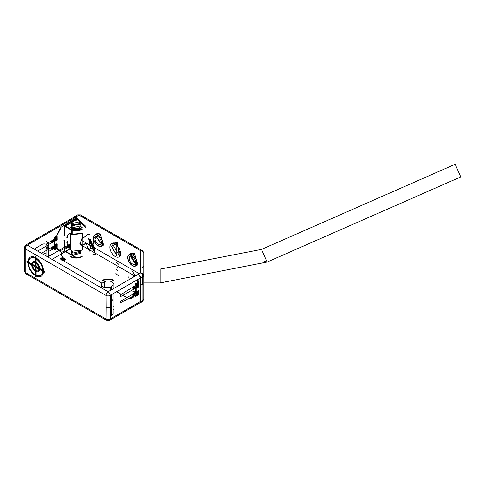 <?xml version="1.0" encoding="UTF-8"?>
<svg xmlns="http://www.w3.org/2000/svg" width="485" height="485" viewBox="0 0 485 485"><rect width="100%" height="100%" fill="white"/><g stroke="black" fill="none" stroke-linecap="round" stroke-linejoin="round"><path stroke-width="0.73" d="M73.017 230.381A8.415 4.856 0 0 0 82.214 229.338L70.319 229.247L73.017 230.381L70.319 229.447L65.093 226.434A1.503 0.867 -60 0 1 65.536 226.065A1.503 0.867 -120 0 0 64.784 225.992A1.503 0.867 60 0 1 65.536 226.065A1.503 0.867 120 0 0 65.093 226.434A1.364 0.788 60 0 0 64.226 226.556L76.945 218.971M64.069 241.888L64.402 240.093L64.475 249.381A1.503 0.861 -0.4 0 0 64.129 249.696L64.069 241.888A12.022 6.942 60 0 1 63.959 240.348L64.402 240.093L64.069 241.888M64.978 226.374L64.475 226.665L64.402 235.874L64.069 234.716L64.402 235.874L63.959 236.128A12.022 6.942 60 0 1 64.069 234.716L64.129 226.98A1.503 0.873 -179.6 0 1 64.475 226.665A1.503 0.867 60 0 1 64.529 226.319A1.503 0.867 -120 0 0 64.475 226.665A1.503 0.873 0.4 0 0 64.129 226.98A1.364 0.788 60 0 1 64.226 226.556M72.72 230.211L65.536 226.065L72.223 222.203M56.363 244.331A151.193 86.524 -60.4 0 0 56.363 243.834L57.194 244.24L57.121 248.653A13.222 7.633 -120 0 1 56.696 247.089A13.222 7.633 -120 0 0 57.121 248.653L56.775 248.853L60.886 252.139L62.298 257.262A13.222 7.633 -120 0 0 63.741 258.584L65.651 259.669L65.687 259.16L62.298 257.262A13.222 7.633 -120 0 0 63.741 258.584M62.62 257.911A13.228 8.269 59 0 1 62.056 257.396A13.228 8.269 59 0 0 62.62 257.911M138.328 294.977L138.898 292.061A12.652 7.305 -120 0 0 138.916 291.333L138.637 291.491A12.652 7.293 60.2 0 1 137.867 295.232L138.328 294.977M132.744 295.892L134.151 296.759L132.417 297.735A12.652 7.299 60.3 0 1 130.932 297.269A12.652 7.299 -119.7 0 0 132.417 297.735L131.308 297.062M135.6 275.862L131.865 270.594L135.557 275.886M137.17 279.839L137.873 282.464M137.885 282.325L137.213 279.815M137.892 294.371L137.867 295.232A12.652 7.293 -119.8 0 0 138.637 291.491L137.94 290.764L137.94 291.333M138.231 286.926L138.637 286.95A12.652 7.269 -119.9 0 0 137.867 282.337L137.916 284.234M138.152 282.167L137.867 282.337A12.652 7.269 60.1 0 1 138.637 286.95L138.916 286.793A12.652 7.305 -120 0 0 138.152 282.167M138.152 281.779L138.328 280.779L138.898 283.155L138.152 281.779M101.48 246.253L103.62 245.046L100.328 233.903L97 233.588L94.89 234.837A6.59 3.807 60 0 1 98.206 235.152A6.59 3.807 60 0 1 102.517 240.978A6.59 3.807 60 0 1 101.48 246.253A6.59 3.807 60 0 1 98.206 245.913A6.59 3.807 60 0 1 95.915 243.9M100.328 233.903L98.206 235.152L100.328 233.903M95.721 243.646A6.59 3.807 60 0 1 93.678 239.202M93.629 238.899A6.59 3.807 60 0 1 94.89 234.837M71.277 250.587L72.72 253.097L72.732 251.194L72.72 253.097L81.159 251.066L81.153 250.69M72.762 233.988L72.738 230.314L72.762 233.988M72.738 230.217L72.726 228.653L72.738 230.217M73.502 228.32L72.72 228.138L71.271 225.949L71.447 225.179M72.277 224.209L80.734 224.779M81.074 225.422L81.159 225.949L78.806 228.362M142.293 281.058L142.293 276.905L142.293 281.058L142.899 281.13L140.777 281.045L142.293 281.058L142.293 284.743L142.293 281.058M119.352 256.668L117.328 242.324L116.794 243.252L116.794 255.607L111.441 246.338L116.794 243.252L117.328 242.324L111.799 243.591M111.447 246.04L117.055 255.753M118.952 256.892L120.553 255.995L116.794 243.252L115.206 244.185A7.548 4.359 60 0 1 120.141 250.854A7.548 4.359 60 0 1 118.952 256.892A7.548 4.359 60 0 1 115.206 256.51A7.548 4.359 60 0 1 110.277 249.878A7.548 4.359 60 0 1 111.404 243.822A7.548 4.359 60 0 1 115.206 244.185L116.794 243.252L112.987 242.888L111.404 243.822M112.284 243.5L119.668 256.298M135.691 266.004L137.825 264.798L134.539 253.649L132.417 254.898A6.59 3.807 60 0 1 136.728 260.73A6.59 3.807 60 0 1 135.691 266.004A6.59 3.807 60 0 1 132.417 265.665A6.59 3.807 60 0 1 128.113 259.875A6.59 3.807 60 0 1 129.101 254.583A6.59 3.807 60 0 1 132.417 254.898L134.539 253.649L131.211 253.334L129.101 254.583M140.777 277.778L140.777 301.579A3.007 1.734 60 0 0 142.281 301.731A3.007 1.734 -120 0 0 142.899 300.354L140.595 301.682A3.007 1.734 60 0 1 139.971 303.058A3.007 1.734 60 0 1 139.31 303.198M138.352 291.055L138.364 290.521L138.316 291.03M133.666 295.571L135.479 295.989L133.66 295.614M133.145 295.329L132.841 295.129M132.169 294.607L131.817 294.298L132.211 294.583M55.714 240.305L56.242 240.572L56.169 236.298L56.739 235.952A12.646 7.293 -119.7 0 0 56.199 237.511A12.646 7.293 60.3 0 1 56.739 235.952L57.121 235.686A13.222 7.633 -120 0 0 56.721 236.674A13.222 7.633 -120 0 1 57.121 235.686L57.194 240.014L56.666 239.754M64.851 251.442L64.45 250.945A1.503 1.449 -119.4 0 0 65.002 251.357L64.851 251.442M76.818 257.723A1.503 0.867 -60 0 1 76.284 257.868L65.002 251.357A1.503 0.867 120 0 0 65.536 251.212L76.818 257.723M69.513 248.914L65.536 251.212A1.503 0.867 60 0 1 64.475 249.381L68.324 247.162M69.016 246.762L70.319 246.01M64.444 250.696A1.364 0.788 60 0 1 64.129 249.696A1.503 0.861 179.6 0 1 64.475 249.381A1.503 0.867 -120 0 0 65.536 251.212A1.503 0.867 -60 0 1 65.002 251.357A1.503 1.449 60.6 0 1 64.45 250.945A1.103 0.63 -179.6 0 1 64.444 250.696M73.587 221.415L77.103 219.384M142.899 276.553A3.007 1.734 -120 0 0 140.777 272.873L138.468 274.207A3.007 1.734 60 0 1 140.595 277.887L142.899 276.553A3.007 1.734 0 0 0 143.784 275.328A3.007 2.455 180 0 0 140.777 272.873A3.007 1.734 60 0 1 142.899 276.553L142.899 300.354A3.007 1.734 0 0 0 143.784 299.124L143.784 275.328A3.007 1.734 180 0 1 142.899 276.553M140.262 301.876L140.595 301.682M140.777 272.873A3.007 2.455 0 0 1 143.784 275.328L143.784 253.212A3.007 2.455 180 0 0 140.777 250.757L140.777 272.873M264.325 261.373L267.108 262.058L261.542 249.399L267.108 262.058L160.177 282.925L160.177 269.102L160.177 282.925L143.784 282.925L143.784 299.124A3.007 1.734 180 0 1 142.899 300.354A3.007 1.734 60 0 1 142.281 301.731L139.971 303.058M74.581 216.843A3.007 1.734 60 0 1 75.029 216.34A3.007 1.734 60 0 1 76.533 216.486L78.976 215.079A3.007 1.734 -60 0 1 80.48 214.928A3.007 1.734 120 0 0 78.976 215.079L140.777 250.757A3.007 1.734 -60 0 1 142.281 250.606A3.007 1.734 120 0 0 140.777 250.757A3.007 2.455 0 0 1 143.784 253.212A3.007 1.734 0 0 0 142.899 251.982A3.007 1.734 180 0 1 143.784 253.212L143.784 269.102L160.177 269.102L261.542 249.399L455.185 164.263L460.75 176.922L267.108 262.058M140.777 250.757L81.098 216.304A3.007 1.734 0 0 0 76.854 216.304L76.345 216.595M78.976 215.079A3.007 1.734 -120 0 0 77.473 214.928A3.007 1.734 60 0 1 78.976 215.079M76.854 218.001L76.854 216.304A3.007 1.734 180 0 1 81.098 216.304L81.098 221.972M140.777 279.463L139.304 278.608M135.072 276.171L132.423 274.637M132.272 274.552L96.085 253.661M96.042 253.637L88.282 249.157M88.082 249.041L82.783 245.98M81.098 239.687L81.098 240.105A3.007 1.734 -60 0 1 81.043 240.693A3.007 1.734 120 0 0 81.098 240.105L88.015 244.094M88.44 244.343L89.119 244.731M89.27 244.822L93.581 247.308M93.666 247.356L93.993 247.55M94.09 247.599L94.672 247.938M94.763 247.993L96.854 249.199M96.951 249.254L139.322 273.716M81.098 223.118L81.098 225.507M81.098 231.109L81.098 233.982M76.854 220.972L76.854 219.529M69.694 249.138L65.821 251.375M65.433 251.6L61.443 253.904M61.007 254.158L51.992 259.36M48.506 256.486L58.582 250.672M59.376 250.218L64.111 247.477M64.456 247.277L67.53 245.507M68.227 245.101L70.319 243.894M64.432 250.89L61.346 252.673L60.279 250.836L64.117 248.617M64.469 248.417L67.93 246.416M68.627 246.016L70.319 245.04M56.236 240.014L56.666 240.324L56.739 235.952L61.298 227.156L60.279 228.011L56.624 236.025M80.765 224.737L79.667 223.755L79.667 221.766L81.08 223.743L72.835 225.713L72.865 227.75L81.074 225.731L81.08 223.743M71.447 251.836L71.422 253.2L72.835 255.201L72.865 253.182L72.835 255.201L81.08 253.225L81.074 251.224M80.789 252.164L74.763 253.807M110.186 290.533L110.216 286.817A5.117 2.952 180 0 1 104.657 287.466A5.117 2.952 180 0 1 101.48 284.75A5.117 2.952 180 0 1 102.984 282.64L103.014 286.835M75.472 218.935L75.702 219.317L76.121 217.553L76.691 217.856A0.6 0.418 -47 0 1 76.187 218.529L75.672 218.395M76.121 216.449A3.007 1.734 -120 0 0 75.139 216.522L25.844 244.986A3.007 1.734 60 0 1 27.342 245.131L76.515 216.74L76.121 216.449M24.341 247.562L24.25 259.305A3.007 1.734 -0 0 0 25.129 260.536L25.22 248.811A3.007 1.752 -179.6 0 1 24.341 247.562A3.007 1.752 -179.6 0 1 25.22 246.338A3.007 1.734 60 0 1 25.844 244.986L24.341 247.562A3.007 1.752 0.4 0 0 25.22 248.811L105.96 295.426L106.051 307.254L105.96 318.978L25.22 272.364L25.22 248.811L105.96 295.426L106.051 307.254A3.007 1.734 0 0 0 110.301 307.254L110.21 295.407L140.274 278.05A3.007 1.734 -120 0 0 138.898 274.977L138.328 274.286L108.088 291.746A3.007 1.734 60 0 1 110.21 295.407A3.007 1.722 179.6 0 1 105.96 295.426A3.007 1.722 -0.4 0 0 110.21 295.407A3.007 1.734 -120 0 0 108.088 291.746A3.007 1.734 120 0 0 105.96 295.426A3.007 1.734 -60 0 1 108.088 291.746L27.342 245.131A3.007 1.734 120 0 0 25.22 248.811A3.007 1.734 -60 0 1 27.342 245.131A3.007 1.734 -120 0 0 25.844 244.986M27.342 273.595A3.007 1.734 -60 0 1 25.844 273.74L24.341 271.163L24.25 259.317A3.007 1.734 180 0 0 25.129 260.536L25.22 272.364A3.007 1.722 179.6 0 1 24.341 271.163A3.007 1.722 -0.4 0 0 25.22 272.364A3.007 1.734 120 0 0 25.844 273.74A3.007 1.734 -60 0 1 25.22 272.364L105.96 318.978A3.007 1.734 120 0 0 106.585 320.355A3.007 1.734 -60 0 1 105.96 318.978A3.007 1.752 -179.6 0 0 110.21 319.003L110.301 307.254A3.007 1.734 180 0 1 106.051 307.254L105.96 318.978A3.007 1.752 0.4 0 0 110.21 319.003A3.007 1.734 -120 0 1 109.586 320.355L139.656 302.998A3.007 1.734 -120 0 0 140.274 301.646L110.21 319.003A3.007 1.734 60 0 1 109.586 320.355A3.007 1.734 60 0 1 108.088 320.209M110.21 318.978L138.34 302.761M71.422 223.767L71.459 225.804L72.865 227.75L72.835 225.713L71.422 223.767L79.667 221.766L79.667 223.755L71.774 224.779M46.045 248.569A8.415 4.856 0 0 0 48.506 245.131L48.506 244.616A8.415 4.856 180 0 1 46.045 248.053L46.045 255.928M48.494 244.876A8.415 4.856 0 0 0 46.045 241.7L46.045 241.184A8.415 4.856 180 0 1 48.506 244.616L51.671 242.779A11.986 6.917 60.2 0 1 51.913 240.627A11.986 6.917 -119.8 0 0 51.671 242.779L51.913 240.627L48.045 243.033M114.036 280.954A8.415 4.856 0 0 0 102.135 280.954L102.135 280.439A8.415 4.856 180 0 1 114.036 280.439L114.036 280.954M70.319 227.683A8.415 4.856 0 0 0 82.214 227.683L82.214 227.168A8.415 4.856 180 0 1 70.319 227.168L70.319 227.683M113.157 308.969A8.415 4.856 180 0 1 114.036 309.412L114.036 309.927A8.415 4.856 0 0 0 113.163 309.491M75.745 257.553A8.415 4.856 180 0 1 70.319 256.141L70.319 256.656A8.415 4.856 0 0 0 82.214 256.656L82.214 256.141A8.415 4.856 180 0 1 76.533 257.565M57.139 248.005L60.279 250.836L61.346 252.673L62.535 257.396M60.279 228.011L61.068 227.538M75.678 218.311L61.298 227.156M64.184 225.701L76.187 218.529A0.6 0.418 133 0 0 76.691 217.856L85.954 226.507L85.518 227.247L80.843 222.882M79.637 221.754L76.187 218.529M111.702 315.45A5.117 2.952 0 0 0 113.199 313.346L113.041 298.602A4.959 2.861 180 0 1 111.592 300.639L111.702 315.45M111.671 311.255A5.117 2.952 0 0 0 110.271 310.691M110.216 296.032A4.959 2.861 180 0 1 111.623 296.614A4.959 2.861 0 0 0 110.216 296.032M104.511 287.429L104.469 281.785A5.117 2.952 180 0 1 110.059 281.148A5.117 2.952 180 0 1 113.199 283.889A5.117 2.952 180 0 1 111.702 285.962L111.677 289.678M111.635 294.583L111.592 300.639A4.959 2.861 0 0 0 113.041 298.633L113.096 293.74M28.518 261.955A10.064 5.814 60 0 1 34.975 258.232L35.144 258.129A10.064 5.814 -120 0 0 30.749 257.965A10.064 5.814 -120 0 0 28.688 261.858L28.518 261.955A10.064 5.814 60 0 1 30.573 258.068A10.064 5.814 60 0 1 34.975 258.232M34.975 257.493A10.967 6.335 -120 0 0 27.881 261.585A10.967 6.335 60 0 1 30.125 257.286A10.967 6.335 60 0 1 34.975 257.493L35.144 257.396A10.967 6.335 -120 0 0 30.294 257.189A10.967 6.335 -120 0 0 28.051 261.488L27.881 261.585M31.677 265.246A5.632 3.256 -120 0 0 34.975 270.957A5.632 3.256 60 0 1 31.677 265.246M42.698 271.612A10.064 5.814 60 0 1 36.248 275.341L36.417 275.237A10.064 5.814 -120 0 0 40.813 275.401A10.064 5.814 -120 0 0 42.868 271.515L42.698 271.612A10.064 5.814 60 0 1 40.643 275.504L40.813 275.401M36.417 275.413L36.248 276.074A10.967 6.335 -120 0 0 43.341 271.982A10.967 6.335 60 0 1 41.092 276.28L41.261 276.183A10.967 6.335 -120 0 0 43.511 271.885L43.341 271.982M39.54 268.32A5.632 3.256 -120 0 0 36.248 262.609A5.632 3.256 60 0 1 39.54 268.32L39.709 268.217A5.632 3.256 -120 0 0 36.417 262.512L36.248 262.609M27.881 263.058L28.051 262.961A10.967 6.335 -120 0 0 35.144 275.244L34.975 274.601A10.064 5.814 60 0 1 28.518 263.428L28.051 262.961A10.967 6.335 -120 0 0 35.144 275.244L34.975 275.341A10.967 6.335 60 0 1 27.881 263.058A10.967 6.335 -120 0 0 34.975 275.341M35.235 256.51L35.235 266.138L26.899 261.324M26.899 262.185L35.235 266.999L35.235 276.626M35.981 277.056L35.981 267.429L44.323 272.243M44.323 271.382L35.981 266.568L35.981 256.941M43.341 270.509A10.967 6.335 -120 0 0 36.248 258.226A10.967 6.335 60 0 1 43.341 270.509L43.511 270.412A10.967 6.335 -120 0 0 36.417 258.129L36.248 258.226M36.248 258.966A10.064 5.814 60 0 1 42.698 270.139L42.868 270.042A10.064 5.814 -120 0 0 36.417 258.869L36.248 258.966A10.064 5.814 60 0 1 42.698 270.139M35.144 270.048L34.975 270.145A4.656 2.692 60 0 1 32.38 265.653L32.55 265.556A4.656 2.692 -120 0 0 35.144 270.048A4.656 2.692 60 0 1 32.55 265.556L31.846 265.149A5.632 3.256 -120 0 0 35.144 270.86L35.144 270.048M36.417 275.237A10.064 5.814 60 0 0 42.868 271.515L43.511 271.885A10.967 6.335 -120 0 1 36.417 275.977A10.967 6.335 -120 0 0 41.261 276.183M36.417 262.743L36.248 263.422A4.656 2.692 60 0 1 38.842 267.914L39.012 267.817A4.656 2.692 -120 0 0 36.417 263.325A4.656 2.692 60 0 1 39.012 267.817L39.509 268.102M36.417 270.939L36.417 271.594A5.632 3.256 -120 0 0 38.594 271.564A5.632 3.256 -120 0 0 39.709 269.69L38.842 269.387A4.656 2.692 60 0 1 37.939 270.818A4.656 2.692 60 0 1 36.248 270.885L36.417 270.788A4.656 2.692 -120 0 0 38.109 270.721A4.656 2.692 -120 0 0 39.012 269.29A4.656 2.692 60 0 1 36.417 270.788M36.417 271.594A5.632 3.256 -120 0 0 39.709 269.69L39.54 269.787A5.632 3.256 60 0 1 38.424 271.661A5.632 3.256 60 0 1 36.248 271.691M32.55 264.082L32.38 264.179A4.656 2.692 60 0 1 33.283 262.749A4.656 2.692 60 0 1 34.975 262.682L35.144 262.585A4.656 2.692 -120 0 0 33.453 262.652A4.656 2.692 -120 0 0 32.55 264.082A4.656 2.692 60 0 1 35.144 262.585L35.144 261.779A5.632 3.256 -120 0 0 32.962 261.809A5.632 3.256 -120 0 0 31.846 263.676L32.416 264.01M31.677 263.779A5.632 3.256 60 0 1 32.792 261.906A5.632 3.256 60 0 1 34.975 261.876L35.144 261.779A5.632 3.256 -120 0 0 31.846 263.676M36.417 258.341L36.417 258.869A10.064 5.814 60 0 1 42.868 270.042L43.323 270.303M43.511 270.412A10.967 6.335 -120 0 0 36.417 258.129M35.405 256.413L35.405 266.041L27.069 261.227L27.069 262.088L35.405 266.902L35.405 276.529L36.151 276.959L36.151 267.332L44.493 272.146L44.493 271.285L36.151 266.471L36.151 256.844L35.405 256.413M39.709 268.217A5.632 3.256 -120 0 0 36.417 262.512M31.846 265.149A5.632 3.256 -120 0 0 35.144 270.86M28.688 261.858A10.064 5.814 60 0 1 35.144 258.129L35.144 257.396A10.967 6.335 -120 0 0 28.051 261.488L28.536 261.767M109.586 320.355L106.585 320.355L25.844 273.74M24.25 259.317A3.007 1.734 180 0 1 25.129 258.087M97.121 236.444L96.933 237.589L101.201 243.512M102.371 243.331L100.462 244.434A4.504 2.601 60 0 1 96.988 243.227A4.504 2.601 60 0 1 95.018 238.693A4.504 2.601 60 0 1 95.951 236.625A4.504 2.601 60 0 1 99.425 237.838A4.504 2.601 60 0 1 101.395 242.373A4.504 2.601 60 0 1 100.462 244.434M100.328 243.227L96.933 237.589L95.018 238.693L96.933 237.589L98.237 235.37L95.951 236.625M93.854 239.281A6.341 3.662 60 0 1 93.72 237.941A6.341 3.662 60 0 1 94.945 235.098A6.341 3.662 60 0 1 99.861 236.68A6.341 3.662 60 0 1 102.687 243.118A6.341 3.662 60 0 1 101.286 246.071A6.341 3.662 60 0 1 95.775 243.482M95.551 243.167A6.341 3.662 60 0 1 93.932 239.645M93.72 237.941L95.763 236.668L93.72 237.941M100.256 244.537L102.196 245.198M96.157 234.746L95.763 236.668M96.933 237.468L100.225 243.167M101.747 243.694L102.674 243.5M97.867 235.177L97.242 235.886M127.931 257.693A6.341 3.662 60 0 1 129.155 254.843A6.341 3.662 60 0 1 134.072 256.426A6.341 3.662 60 0 1 136.897 262.87L136.897 262.87A6.341 3.662 60 0 1 135.491 265.822A6.341 3.662 60 0 1 130.641 264.01A6.341 3.662 60 0 1 127.931 257.693M130.368 254.492L129.974 256.51M134.46 264.283L136.406 264.949M129.228 258.444A4.504 2.601 60 0 1 130.162 256.377A4.504 2.601 60 0 1 133.636 257.583A4.504 2.601 60 0 1 135.6 262.124L136.746 261.457L135.6 262.124A4.504 2.601 60 0 1 134.666 264.186A4.504 2.601 60 0 1 131.192 262.979A4.504 2.601 60 0 1 129.228 258.444M132.441 255.122L132.072 255.274L132.441 255.122M131.332 256.195L135.412 263.264M134.666 264.186L136.897 262.84L134.327 262.858L131.138 257.335M132.078 254.928L131.447 255.637M131.144 257.22L134.43 262.918M135.958 263.44L136.885 263.252M133.157 289.478L133.375 289.381A11.992 6.893 -120 0 0 133.132 286.944L133.157 289.478M133.587 293.801L133.581 293.279L133.848 293.655A11.998 6.929 59.8 0 1 133.605 295.838A11.998 6.929 -120.2 0 0 133.848 293.655L133.375 293.922L133.157 293.528L133.132 296.086A11.992 6.917 -119.8 0 0 133.375 293.922A11.992 6.917 60.2 0 1 133.132 296.086L133.605 295.838M133.605 286.647L133.132 286.944A11.992 6.893 60 0 1 133.375 289.381L133.848 289.115A11.998 6.96 -120 0 0 133.605 286.647A11.998 6.96 60 0 1 133.848 289.115L133.611 289.248M52.841 242.53L52.622 242.221A11.998 6.923 60.2 0 1 52.865 240.033L52.841 242.53M52.416 246.998L52.156 247.029A11.992 6.954 -120 0 0 52.392 249.472L52.416 246.998M52.156 242.494A11.992 6.929 59.8 0 1 52.392 240.33A11.992 6.929 -120.2 0 0 52.156 242.494L52.392 240.33L52.865 240.033A11.998 6.923 -119.8 0 0 52.622 242.221L52.416 242.342M52.307 246.944L52.622 246.756A11.998 6.893 -120 0 0 52.865 249.217A11.998 6.893 60 0 1 52.622 246.756L52.865 249.217L52.392 249.472A11.992 6.954 60 0 1 52.156 247.029M114.09 288.278L114.09 283.543L112.787 282.713L114.09 283.543A11.834 6.832 -120 0 0 114.036 283.495L112.775 282.688L114.036 283.495L114.036 288.314M114.036 293.201L114.036 306.872A11.834 6.832 -120 0 0 114.09 306.89L113.126 306.593L114.09 306.89L114.09 293.164M102.984 282.876L104.475 282.337M102.984 282.931L104.475 282.385M53.799 241.979L53.568 241.663A12.01 6.929 60.2 0 1 53.823 239.438L53.799 241.979M53.253 246.386L53.568 246.198A12.01 6.899 -120 0 0 53.823 248.708A12.01 6.899 60 0 1 53.568 246.198L53.823 248.708L53.344 248.963L53.101 246.477A12.004 6.966 -120 0 0 53.344 248.963A12.004 6.966 60 0 1 53.101 246.477M53.101 241.936A12.004 6.935 59.8 0 1 53.344 239.735A12.004 6.935 -120.2 0 0 53.101 241.936L53.344 239.735L53.823 239.438A12.01 6.929 -119.8 0 0 53.568 241.663L53.368 241.779M54.617 245.022L55.023 244.622L55.708 245.095L55.781 249.357A12.634 7.257 60.1 0 1 55.266 247.289A12.634 7.257 -119.9 0 0 55.781 249.357L55.211 249.672A12.628 7.33 59.9 0 1 54.775 247.987A12.628 7.33 -120.1 0 0 55.211 249.672L55.284 245.343L54.472 245.107A12.628 7.33 -120.1 0 0 54.472 245.452A12.628 7.33 59.9 0 1 54.472 245.107M55.023 244.779A12.634 7.257 -119.9 0 0 55.035 245.222A12.634 7.257 60.1 0 1 55.023 244.779M54.756 240.857L55.284 241.124L55.211 236.874L55.781 236.528A12.634 7.287 -119.7 0 0 55.248 238.099A12.634 7.287 60.3 0 1 55.781 236.528L55.708 240.875L55.284 240.572M55.211 236.874A12.628 7.299 -120.3 0 0 54.799 237.965A12.628 7.299 59.7 0 1 55.211 236.874M134.539 293.261L134.539 292.728L134.812 293.104A12.01 6.935 59.8 0 1 134.563 295.323A12.01 6.935 -120.2 0 0 134.812 293.104L134.339 293.376L134.115 292.976L134.09 295.577A12.004 6.923 -119.8 0 0 134.339 293.376A12.004 6.923 60.2 0 1 134.09 295.577L134.563 295.323M134.115 288.927L134.339 288.836A12.004 6.899 -120 0 0 134.09 286.35L134.115 288.927M134.563 286.059L134.09 286.35A12.004 6.899 60 0 1 134.339 288.836L134.812 288.569A12.01 6.966 -120 0 0 134.563 286.059A12.01 6.966 60 0 1 134.812 288.569L134.575 288.702M55.569 244.464L55.975 244.064L56.666 244.543L56.739 248.829A12.646 7.263 60.1 0 1 56.224 246.774A12.646 7.263 -119.9 0 0 56.739 248.829L56.169 249.144A12.64 7.336 59.9 0 1 55.733 247.477A12.64 7.336 -120.1 0 0 56.169 249.144L56.242 244.792L55.417 244.549A12.64 7.336 -120.1 0 0 55.423 244.895A12.64 7.336 59.9 0 1 55.417 244.549M55.975 244.222A12.646 7.263 -119.9 0 0 55.981 244.664A12.646 7.263 60.1 0 1 55.975 244.222M56.169 236.298A12.64 7.305 -120.3 0 0 55.757 237.371A12.64 7.305 59.7 0 1 56.169 236.298M90.343 239.729L93.168 249.514L90.343 247.956A5.256 3.037 -120 0 0 90.78 248.326L93.265 249.454L90.78 239.863A5.256 3.037 -120 0 0 90.343 239.729M90.343 248.544L88.803 239.056L90.343 239.135A5.953 3.437 60 0 1 90.78 239.287L88.907 238.99L90.78 248.902A5.953 3.437 60 0 1 90.343 248.544M94.672 247.871L93.629 250.672L88.646 238.529L94.769 247.817L88.755 238.468L93.726 250.618L94.672 247.871M54.078 240.596A12.616 7.281 60 0 1 54.756 237.323L54.332 239.123A12.016 6.935 -120 0 0 54.302 239.25A12.016 6.935 -120 0 1 54.332 239.123L54.314 239.954M54.047 241.378L54.326 241.675L54.302 239.147A12.016 6.942 -120.2 0 0 54.047 241.378A12.016 6.942 59.8 0 1 54.302 239.147L54.332 239.123M54.326 245.895L54.047 245.919A12.016 6.972 -120 0 0 54.302 248.453L54.326 245.895M54.32 246.98L54.659 248.914L54.332 248.435A12.016 6.935 -120 0 1 54.302 248.284A12.016 6.935 -120 0 0 54.332 248.435L54.302 248.453A12.016 6.972 60 0 1 54.047 245.919M54.078 245.713A12.616 7.281 60 0 1 54.071 245.416A0.6 0.346 0 0 0 54.071 245.416L54.078 245.774M54.332 248.435L54.756 249.751A12.616 7.281 60 0 1 54.417 248.429M54.247 245.301L54.756 245.646L54.823 249.884A12.622 7.251 60.1 0 1 54.75 249.648A12.622 7.251 -119.9 0 0 54.823 249.884L54.756 249.927A12.622 7.287 60 0 1 54.356 248.423M54.065 246.58A12.622 7.287 60 0 1 54.011 245.38L54.071 245.337M54.065 240.809L54.011 240.839A12.622 7.287 60 0 1 54.756 237.147L54.823 237.104A12.622 7.281 -119.7 0 0 54.084 240.39A12.622 7.281 60.3 0 1 54.823 237.104L54.756 241.427L54.326 241.124M93.599 246.871L92.884 248.811L89.434 240.39L93.696 246.816L89.537 240.336L92.981 248.75L93.599 246.871M37.666 251.091L47.609 245.252L46.045 244.24L48.142 246.028M48.264 246.283L48.506 247.447L46.045 250.927M46.045 248.053L46.045 246.168M48.464 244.658L47.56 245.192M46.045 244.24A11.834 6.832 -120 0 0 41.953 244.507L34.205 249.096M46.087 244.252L47.803 243.185M29.549 257.753A14.156 8.172 -120 0 0 29.512 259.02A14.156 8.172 -120 0 1 29.549 257.753M30.1 262.979A14.156 8.172 -120 0 0 30.403 264.01A14.156 8.172 -120 0 1 30.1 262.979M35.405 272.673A14.156 8.172 -120 0 0 36.151 273.449A14.156 8.172 -120 0 1 35.405 272.673M39.376 275.935L38.515 276.644L39.57 276.044L40.455 276.529L39.376 275.935M40.607 276.48L39.594 275.892M48.506 249.175L51.671 247.314A11.986 6.887 -120 0 0 51.913 249.733A11.986 6.887 60 0 1 51.671 247.314L51.913 249.733L48.506 251.545M44.129 271.079L43.383 271.503M33.998 257.699L34.623 257.335M35.405 256.874L35.805 256.638M41.492 253.297L46.045 250.624M46.045 252.849L43.256 254.316M129.246 279.53L128.755 276.868L129.168 279.572M116.649 269.715L118.104 270.976L116.649 269.715M133.963 276.808L131.902 274.183L133.921 276.832M118.037 268.247L116.649 266.956L118.037 268.247M118.783 276.159L115.897 273.479L118.783 276.159M131.902 290.891L134.769 291.867L131.902 290.891M92.884 237.977L95.175 254.479L92.884 254.443L95.272 254.425L92.884 237.977M115.897 261.797L118.849 264.452L115.897 261.797M136.303 288.017L136.709 288.048A12.628 7.251 -119.9 0 0 135.958 283.489A12.628 7.251 60.1 0 1 136.709 288.048L137.273 287.726A12.634 7.33 -120.1 0 0 136.521 283.149L135.958 283.489L136.006 285.429M136.521 283.149A12.634 7.33 59.9 0 1 137.273 287.726L137.031 287.866M135.982 295.389L135.958 296.286A12.628 7.281 -119.8 0 0 136.709 292.588L136.176 291.976M136.455 292.17L136.449 291.624L137.273 292.267A12.634 7.299 59.8 0 1 136.521 295.971A12.634 7.299 -120.2 0 0 137.273 292.267L136.709 292.588A12.628 7.281 60.2 0 1 135.958 296.286L136.521 295.971M120.407 294.916A11.834 6.832 60 0 1 120.535 296.668L132.884 289.66A11.986 6.954 -120 0 0 132.654 287.241L120.407 294.916M132.654 287.241A11.986 6.954 60 0 1 132.884 289.66L132.648 289.794M132.654 296.347A11.986 6.923 -120.2 0 0 132.884 294.201L120.535 301.203A11.834 6.832 60 0 1 120.407 302.81L132.654 296.347A11.986 6.923 59.8 0 0 132.884 294.201L132.629 293.831L132.629 294.346M137.267 287.472L137.673 287.502A12.64 7.263 -119.9 0 0 136.909 282.913A12.64 7.263 60.1 0 1 137.673 287.502L138.237 287.181A12.646 7.336 -120.1 0 0 137.479 282.567L136.909 282.913L136.958 284.834M137.479 282.567A12.646 7.336 59.9 0 1 138.237 287.181L137.995 287.314M136.934 294.88L136.909 295.759A12.64 7.287 -119.8 0 0 137.673 292.037L136.982 291.321L136.982 291.885M137.407 291.618L137.407 291.073L138.237 291.721A12.646 7.305 59.8 0 1 137.479 295.444A12.646 7.305 -120.2 0 0 138.237 291.721L137.673 292.037A12.64 7.287 60.2 0 1 136.909 295.759L137.479 295.444M135.072 288.375L135.303 288.29A12.016 6.905 -120 0 0 135.042 285.762L135.072 288.375M136.176 292.516L136.303 292.813A12.622 7.293 59.8 0 1 135.564 296.505A12.622 7.293 -120.2 0 0 136.303 292.813L136.236 292.849A12.622 7.287 60 0 1 135.497 296.541L135.564 296.505M135.042 285.762A12.016 6.905 60 0 1 135.303 288.29L135.327 288.272A12.016 6.935 -120 0 0 135.072 285.744L135.042 285.762M136.176 292.813A0.6 0.346 0 0 0 135.327 292.813L135.327 288.272A0.6 0.346 180 0 1 136.176 288.278L136.176 292.813A12.616 7.281 60 0 1 135.497 296.365L135.072 295.05A12.016 6.935 -120 0 0 135.327 292.813A0.6 0.346 180 0 1 136.176 292.813M135.072 285.744L135.497 283.937A12.616 7.281 60 0 1 136.176 288.278A0.6 0.346 0 0 0 135.327 288.272A12.016 6.935 -120 0 0 135.072 285.744M135.564 283.725L135.497 283.767A12.622 7.287 60 0 1 136.236 288.314L136.303 288.278A12.622 7.323 -120.1 0 0 135.564 283.725A12.622 7.323 59.9 0 1 136.303 288.278L136.176 288.466M135.042 295.068A12.016 6.935 -119.8 0 0 135.303 292.831L135.072 295.05A12.016 6.935 -120 0 0 135.327 292.813L135.303 292.831A12.016 6.935 60.2 0 1 135.042 295.068M63.408 260.566L63.735 260.754L63.777 260.245L60.68 258.505A12.628 7.33 -120.1 0 0 63.408 260.566A12.628 7.33 59.9 0 1 60.68 258.505L61.231 258.19A12.634 7.257 -119.9 0 0 63.947 260.257L63.771 260.36M64.244 259.984L64.275 260.451L63.947 260.257A12.634 7.257 60.1 0 1 61.231 258.19L64.244 259.984M129.847 297.838L131.059 298.505A12.634 7.299 59.7 0 1 129.513 298.02A12.634 7.299 -120.3 0 0 131.059 298.505L130.501 298.821A12.628 7.281 60.3 0 1 128.949 298.317A12.628 7.281 -119.7 0 0 130.501 298.821L129.337 298.111M62.547 260.59A12.616 7.281 60 0 1 60.285 258.814L62.571 260.615A0.6 0.346 -60 0 1 62.868 260.59A0.6 0.346 120 0 0 62.571 260.615L62.995 260.863A12.616 7.281 60 0 1 62.735 260.712M116.521 291.764L121.159 294.443L116.515 291.764M122.796 295.383L126.761 297.675L122.79 295.389M128.858 298.366L130.101 299.051A12.622 7.293 59.7 0 1 129.895 299.002A12.622 7.293 -120.3 0 0 130.101 299.051L130.035 299.087A12.622 7.287 60 0 1 128.458 298.578A12.616 7.281 60 0 0 129.962 299.045L128.719 298.439M62.941 260.833L62.935 260.833A12.622 7.287 60 0 1 60.213 258.772L60.279 258.735A12.622 7.251 -119.9 0 0 60.498 258.941A12.622 7.251 60.1 0 1 60.279 258.735L63.311 260.845M64.366 260.021L64.693 260.215L64.735 259.705L61.631 257.965A12.64 7.336 -120.1 0 0 64.366 260.021A12.64 7.336 59.9 0 1 61.631 257.965L62.189 257.65A12.646 7.263 -119.9 0 0 64.905 259.717L64.723 259.821M65.196 259.439L65.232 259.905L64.905 259.717A12.646 7.263 60.1 0 1 62.189 257.65L65.196 259.439M130.835 297.317L132.017 297.966A12.646 7.305 59.7 0 1 130.507 297.493A12.646 7.305 -120.3 0 0 132.017 297.966L131.459 298.281A12.64 7.287 60.3 0 1 129.938 297.796A12.64 7.287 -119.7 0 0 131.459 298.281L130.32 297.59M72.544 234.528L70.319 234L70.319 249.823L72.544 251.139L82.214 250.163L82.214 233.661L72.544 234.528L73.259 234.122L70.937 233.6A7.687 4.438 -120 0 0 69.1 233.922L68.403 234.31A7.699 4.444 60 0 1 70.319 234L72.544 234.528M68.767 234.146A7.687 4.438 -120 0 0 67.482 237.456L66.784 237.85A7.699 4.444 60 0 1 68.403 234.31M82.214 245.404L81.91 245.392A4.207 1.297 163.2 0 1 82.499 244.998A10.561 6.099 -120 0 0 82.583 245.264L82.214 245.404M72.544 251.139L70.319 249.823A7.699 4.444 60 0 1 66.784 241.9L67.482 241.5A7.687 4.438 -120 0 0 70.319 248.653M82.214 238.42L82.583 238.135A10.561 6.099 -120 0 0 82.499 238.305A4.207 3.183 24.8 0 0 81.91 238.772L82.214 238.42M85.954 243.397A12222.515 7056.708 -60 0 1 82.583 245.264A10.561 6.099 60 0 1 82.499 244.998A3.304 2.48 95 0 0 82.783 244.876A2423.333 1411.277 120.4 0 0 86.027 243.191L89.482 251.109L85.954 243.397M82.214 250.042L82.783 249.745L82.783 245.155M82.783 244.876A3.304 2.48 -85 0 1 82.499 244.998L79.813 243.415L82.499 244.998A4.207 1.297 -16.8 0 0 81.91 245.392L79.904 243.803L81.91 238.772A4.207 3.183 -155.2 0 1 82.499 238.305A3.31 1.006 -43.7 0 1 82.783 238.123A3.31 1.006 136.3 0 0 82.499 238.305A10.561 6.099 60 0 1 82.583 238.135A12222.515 7056.708 -60 0 1 85.954 236.11L87.076 234.722L89.482 234.667L87.185 234.661L86.027 236.128A2423.333 1411.277 120.4 0 0 82.783 238.123M82.783 238.02L82.783 233.255L73.259 234.122L70.937 233.6M81.037 239.772L81.092 244.961M81.068 233.994L81.116 229.872M81.116 229.732L81.134 228.211M81.141 227.695L81.159 225.949M71.356 233.667L71.313 229.908M71.307 229.399L71.295 228.168M71.289 227.647L71.271 225.949M142.293 267.284L143.784 265.786M140.777 284.731L142.899 284.877M143.784 299.124L142.281 301.731M75.029 216.34L77.473 214.928L80.48 214.928L142.281 250.606L143.784 253.212M101.48 284.75L101.517 287.957M113.199 283.889L113.15 288.824M101.286 246.071L102.214 245.598M95.824 234.528L94.945 235.098M129.155 254.843L130.035 254.279M136.418 265.344L135.491 265.822M130.162 256.377L132.072 255.274M54.253 245.859L54.247 241.118M48.506 247.447L48.506 257.347M40.667 276.462L39.637 275.886M36.151 273.128L35.405 272.321M30.707 264.186L30.379 263.143M29.688 258.802L29.712 257.602M61.316 259.53L102.153 283.27M116.691 291.667L121.323 294.334M122.966 295.286L126.931 297.578M81.832 238.862L82.214 238.511"/></g></svg>
